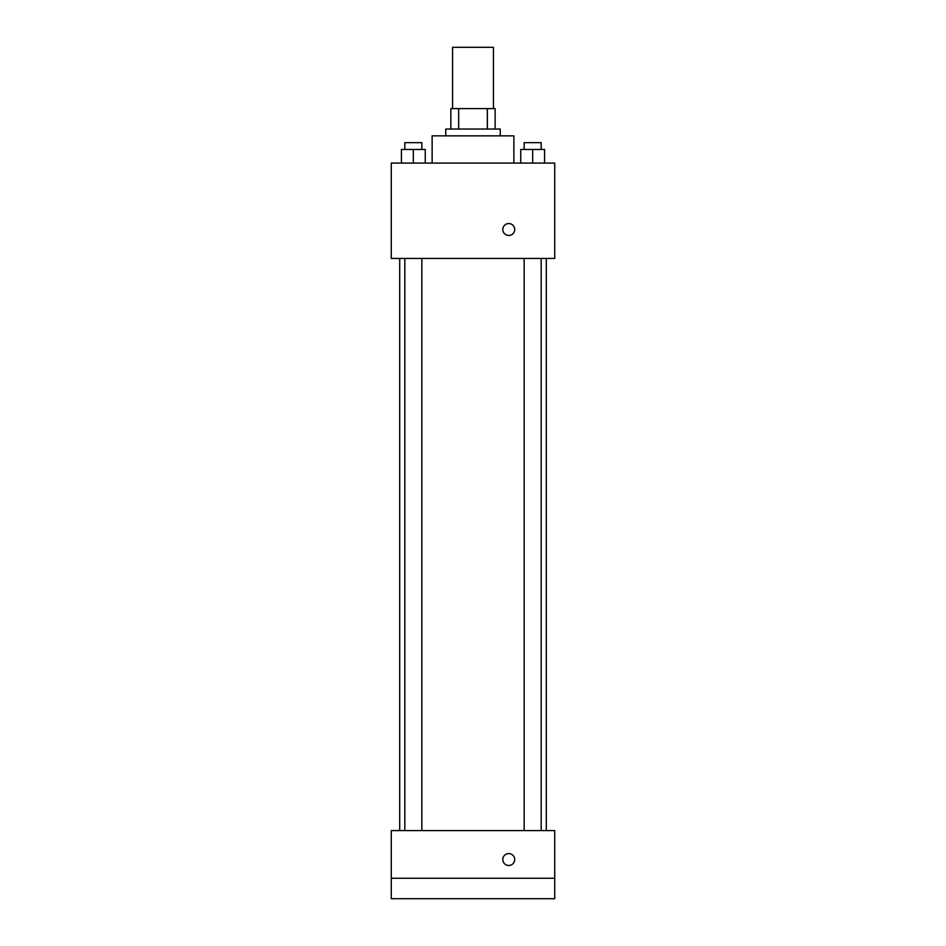 <?xml version="1.0" encoding="UTF-8"?>
<svg xmlns="http://www.w3.org/2000/svg" width="946" height="946" viewBox="0 0 946 946"><rect width="100%" height="100%" fill="white"/><g stroke="black" fill="none" stroke-linecap="round" stroke-linejoin="round"><path stroke-width="1.42" d="M493.434 108.601L493.434 47.3L452.566 47.3L452.566 108.601M458.668 129.034L458.668 108.601L450.864 108.601L450.864 129.034L450.864 108.601M458.668 108.601L495.136 108.601L495.136 129.034M487.332 129.034L487.332 108.601M445.755 135.846L445.755 129.034L500.245 129.034L500.245 135.846M513.867 163.09L513.867 135.846L432.133 135.846L432.133 163.09M391.266 163.09L554.734 163.09L554.734 258.447L391.266 258.447L391.266 163.09M508.759 235.459A5.96 5.96 0 0 1 503.603 226.52A5.96 5.96 0 0 1 513.915 226.52A5.96 5.96 0 0 1 508.759 235.459M391.266 830.588L554.734 830.588L554.734 898.7L391.266 898.7L391.266 830.588M508.759 865.495A5.96 5.96 0 0 1 503.603 856.556A5.96 5.96 0 0 1 513.915 856.556A5.96 5.96 0 0 1 508.759 865.495M391.266 878.266L554.734 878.266M520.749 163.09L520.749 149.468L544.589 149.468L544.589 163.09L544.589 149.468M532.669 163.09L532.669 149.468M541.183 149.468L541.183 142.657L524.155 142.657L524.155 149.468M401.411 163.09L401.411 149.468L425.251 149.468L425.251 163.09L425.251 149.468M413.331 163.09L413.331 149.468M421.845 149.468L421.845 142.657L404.817 142.657L404.817 149.468M546.291 830.588L546.291 258.447M399.709 830.588L399.709 258.447M524.155 258.447L524.155 830.588M541.183 258.447L541.183 830.588M421.845 830.588L421.845 258.447M404.817 830.588L404.817 258.447"/></g></svg>
